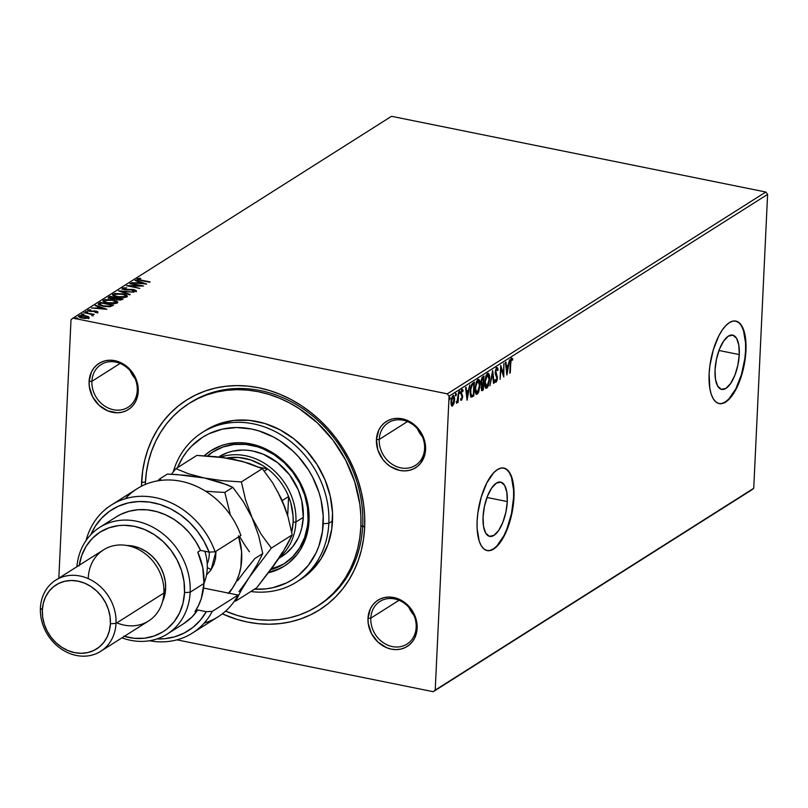 <?xml version="1.0" encoding="UTF-8"?>
<svg xmlns="http://www.w3.org/2000/svg" width="808" height="808" viewBox="0 0 808 808"><rect width="100%" height="100%" fill="white"/><g stroke="black" fill="none" stroke-linecap="round" stroke-linejoin="round"><path stroke-width="1.21" d="M318.241 605.657A119.968 102.626 -122.4 0 0 362.711 525.543A119.968 102.626 -122.4 0 0 305.353 410.393A119.968 102.626 -122.4 0 0 189.829 402.99A119.968 102.626 57.6 0 1 190.749 402.404A119.968 102.626 57.6 0 1 305.858 410.747A119.968 102.626 57.6 0 1 362.711 525.543A119.968 102.626 57.6 0 1 319.17 605.081L317.322 606.242A119.968 102.626 57.6 0 1 225.583 611.131L237.239 615.413L247.783 618.1L258.368 619.685L268.902 620.17L279.285 619.554L289.416 617.827L299.202 615.009L308.545 611.131L317.342 606.232A119.968 102.626 57.6 0 0 360.863 526.705L362.711 525.543L364.65 527.472L362.711 525.543L360.863 526.705L359.823 537.694L357.752 548.369L354.682 558.621L350.621 568.367L345.622 577.488L339.744 585.921L333.017 593.567L325.533 600.354L317.342 606.232M141.582 482.346A124.18 106.232 57.6 0 1 258.641 387.749A124.18 106.232 57.6 0 1 364.65 527.472L364.65 515.878L363.58 504.182L361.449 492.496L358.267 480.922L354.086 469.579L348.925 458.58L342.834 448.026L335.886 438.017L328.139 428.654L319.675 420.029L310.565 412.221L300.899 405.303L290.779 399.344L280.295 394.405L269.549 390.527L258.641 387.749L247.682 386.103L236.774 385.598L226.028 386.244L215.544 388.032L205.414 390.951L195.748 394.961L186.638 400.031L178.164 406.111L170.407 413.141L163.448 421.059L157.358 429.785L152.187 439.229L147.995 449.309L144.804 459.924L142.662 470.973L141.461 486.224A124.18 106.232 57.6 0 1 141.582 482.346L145.42 482.073L141.582 482.346M416.171 627.341A25.26 21.604 -122.4 0 0 394.617 598.92A25.26 21.604 -122.4 0 0 370.801 618.16L367.994 618.362A27.361 23.412 57.6 0 1 393.789 597.516A27.361 23.412 57.6 0 1 417.14 628.301L416.171 627.341A25.26 21.604 57.6 0 1 407.01 644.087A25.26 21.604 57.6 0 1 382.77 642.33A25.26 21.604 57.6 0 1 370.801 618.16A25.26 21.604 57.6 0 1 379.972 601.415A25.26 21.604 57.6 0 1 404.202 603.172A25.26 21.604 57.6 0 1 416.171 627.341L417.14 628.301L416.908 623.17L413.676 613.12L407.232 604.626L403.101 601.384L398.556 598.981L388.971 597.041L384.285 597.577L379.932 599.102L376.053 601.566L372.811 604.859L370.327 608.858L367.994 618.362L368.226 623.493L371.458 633.543L377.902 642.037L386.577 647.683L391.355 649.147L396.173 649.622L400.849 649.087L405.212 647.562L409.08 645.097L412.322 641.805L414.807 637.805L417.14 628.301A27.361 23.412 57.6 0 1 391.355 649.147A27.361 23.412 57.6 0 1 367.994 618.362L370.801 618.16L399.031 600.273L370.801 618.16A25.26 21.604 -122.4 0 0 392.365 646.582A25.26 21.604 -122.4 0 0 416.171 627.341M137.269 390.496A25.26 21.604 -122.4 0 0 115.706 362.075A25.26 21.604 -122.4 0 0 91.9 381.315L89.092 381.517A27.361 23.412 57.6 0 1 114.877 360.671A27.361 23.412 57.6 0 1 138.239 391.456L137.269 390.496A25.26 21.604 57.6 0 1 128.098 407.242A25.26 21.604 57.6 0 1 103.868 405.485A25.26 21.604 57.6 0 1 91.9 381.315A25.26 21.604 57.6 0 1 101.071 364.57A25.26 21.604 57.6 0 1 125.301 366.327A25.26 21.604 57.6 0 1 137.269 390.496L138.239 391.456L138.006 386.325L134.774 376.276L128.331 367.781L124.19 364.539L119.655 362.136L110.06 360.196L105.383 360.732L101.02 362.257L97.152 364.721L93.91 368.014L91.425 372.013L89.092 381.517L89.324 386.648L92.556 396.698L99 405.192L107.676 410.838L117.261 412.777L121.947 412.242L126.3 410.716L130.179 408.252L133.421 404.959L135.906 400.96L138.239 391.456A27.361 23.412 57.6 0 1 112.443 412.302A27.361 23.412 57.6 0 1 89.092 381.517L91.9 381.315L120.119 363.428L91.9 381.315A25.26 21.604 -122.4 0 0 113.463 409.737A25.26 21.604 -122.4 0 0 137.269 390.496M424.604 448.622A25.26 21.604 -122.4 0 0 403.041 420.2A25.26 21.604 -122.4 0 0 379.235 439.441L376.427 439.643A27.361 23.412 57.6 0 1 402.212 418.796A27.361 23.412 57.6 0 1 425.574 449.591L424.604 448.622A25.26 21.604 57.6 0 1 415.433 465.368A25.26 21.604 57.6 0 1 391.203 463.61A25.26 21.604 57.6 0 1 379.235 439.441A25.26 21.604 57.6 0 1 388.396 422.695A25.26 21.604 57.6 0 1 412.636 424.452A25.26 21.604 57.6 0 1 424.604 448.622L425.574 449.591L425.341 444.451L422.109 434.411L415.666 425.917L411.524 422.665L402.212 418.796L397.395 418.322L392.718 418.867L388.355 420.392L384.477 422.847L381.245 426.139L378.76 430.139L376.427 439.643L377.831 449.904L382.76 459.358L386.335 463.317L390.466 466.559L399.778 470.428L404.596 470.902L409.272 470.367L413.635 468.842L417.514 466.388L420.756 463.095L424.856 454.53L425.574 449.591A27.361 23.412 57.6 0 1 399.778 470.428A27.361 23.412 57.6 0 1 376.427 439.643L379.235 439.441L407.454 421.564L379.235 439.441A25.26 21.604 -122.4 0 0 400.798 467.862A25.26 21.604 -122.4 0 0 424.604 448.622M739.27 354.581L718.969 350.47L739.27 354.581L737.876 365.166L734.846 375.306L730.644 383.457L725.917 388.385L721.372 389.335L717.716 386.163L715.484 379.346L715.04 369.933A27.694 11.09 -78.6 0 1 732.644 335.108A27.694 11.09 -78.6 0 1 739.27 354.581A27.694 11.09 -78.6 0 1 721.655 389.406A27.694 11.09 -78.6 0 1 715.04 369.933L716.433 359.348L719.453 349.207L723.655 341.047L728.382 336.128L732.927 335.179L736.593 338.35L738.815 345.168L739.27 354.581M507.283 501.566L486.992 497.465L507.283 501.566L505.889 512.151L502.859 522.291L498.667 530.452L493.93 535.381L489.396 536.32L485.729 533.149L483.497 526.341L483.053 516.918A27.694 11.09 -78.6 0 1 500.657 482.093A27.694 11.09 -78.6 0 1 507.283 501.566A27.694 11.09 -78.6 0 1 489.678 536.391A27.694 11.09 -78.6 0 1 483.053 516.918L484.446 506.333L487.466 496.193L491.668 488.042L496.395 483.113L500.94 482.164L504.606 485.335L506.828 492.153L507.283 501.566M489.739 550.47L493.294 548.955L496.92 545.925L503.839 535.785L506.858 529.078L511.464 513.666L513.575 497.576A42.097 16.857 101.4 0 0 503.697 468.024L506.949 469.741L509.505 472.912L511.514 477.478L513.585 490.052L513.575 497.576A42.097 16.857 101.4 0 1 487.012 550.541M477.134 520.988A42.097 16.857 -78.6 0 1 503.889 468.064A42.097 16.857 -78.6 0 1 513.959 497.657L513.969 490.133L511.898 477.558L509.888 472.993L507.333 469.822L504.323 468.165L500.97 468.095L497.415 469.61L493.789 472.65L486.87 482.78L481.275 496.96L477.851 513.019L477.134 520.988L477.124 528.513L479.195 541.087L481.204 545.653L483.76 548.824L486.769 550.48L490.113 550.551L493.668 549.036L497.304 545.996L500.859 541.552L507.242 529.159L509.808 521.685L513.242 505.626L513.959 497.657A42.097 16.857 -78.6 0 1 487.194 550.581A42.097 16.857 -78.6 0 1 477.134 520.988M721.726 403.485L725.281 401.97L728.907 398.93L735.825 388.799L741.421 374.619L744.845 358.56L745.562 350.591A42.097 16.857 101.4 0 0 735.684 321.039L738.936 322.756L741.491 325.927L743.501 330.492L745.572 343.067L745.562 350.591A42.097 16.857 101.4 0 1 718.999 403.546M709.121 373.993A42.097 16.857 -78.6 0 1 735.876 321.079A42.097 16.857 -78.6 0 1 745.946 350.662L745.259 336.36L741.875 325.998L739.32 322.826L736.31 321.18L732.957 321.109L729.402 322.614L725.776 325.654L722.211 330.108L718.857 335.795L713.262 349.965L709.838 366.024L709.121 373.993L709.808 388.305L711.181 394.092L713.191 398.667L715.747 401.839L718.756 403.485L722.1 403.556L725.655 402.051L729.281 399.011L732.846 394.556L739.229 382.164L741.795 374.7L743.825 366.751L745.946 350.662A42.097 16.857 -78.6 0 1 719.181 403.586A42.097 16.857 -78.6 0 1 709.121 373.993M765.802 192.021L447.289 393.839L72.993 318.12L391.516 116.302L765.802 192.021L767.6 194.385L753.743 488.274L435.219 690.093L449.076 396.203L767.6 194.385L753.743 488.274L751.753 489.88L433.239 691.699L753.743 488.274L433.239 691.699L176.932 639.845L433.239 691.699L435.219 690.093L449.076 396.203L447.289 393.839L449.076 396.203L767.6 194.385L765.802 192.021L391.516 116.302L72.993 318.12L447.289 393.839L765.802 192.021M88.769 317.928L88.506 316.756L85.557 315.756L78.76 315.898L78.628 316.766L78.76 315.898L81.921 318.059L88.769 317.928L88.244 316.605L84.668 315.595L80.022 315.494L78.427 316.504L80.699 317.766L84.84 318.433L88.547 318.049L89.102 317.352L88.506 316.756L88.739 318.726M93.031 315.231L92.304 314.363L92.263 315.15L92.304 314.363L94.223 314.332L84.052 312.686L91.122 314.251L92.324 315.403L93.172 315.009L92.304 314.363L94.223 314.332L84.052 312.686L90.547 314.07L92.324 315.403L93.172 315.029M97.829 312.191L94.587 310.878L90.082 311.413L89.153 310.312L90.85 310.09L90.233 309.727L87.91 310.11L87.88 310.676L87.91 310.11L89.658 311.332L95.788 311.403L96.586 312.474L94.95 312.171L97.829 312.191L96.667 311.181L90.102 311.009L89.052 310.403L90.85 310.09L90.233 309.727L87.729 310.272L90.052 311.413L96.001 311.454L96.687 311.898L94.95 312.171L95.495 312.514L98.02 311.949M98.839 303.323L98.142 304.111L98.899 304.949L104.717 306.525L110.161 306.626L113.564 305.05L100.333 302.374L98.798 304.121L100.293 303.172L100.333 302.374L98.142 304.131L102.818 306.192L110.575 306.545L113.564 305.05L100.333 302.374L100.727 303.263L98.798 304.121L98.839 303.323M108.514 297.97L108.626 297.122L110.858 298.849L115.261 298.889L117.473 299.839L123.149 298.98L109.918 296.304L108.272 297.586L110.858 298.849L115.261 298.889L119.533 300.091L123.149 298.98L109.918 296.304L110.312 297.192L109.918 296.304L108.242 298.354M118.594 290.809L129.674 294.849L130.209 294.506L121.745 291.486L133.886 292.183L118.503 290.86L129.674 294.849L130.209 294.506L121.745 291.486L133.886 292.183L118.594 290.809M129.825 283.689L139.673 285.679L126.603 285.729L139.834 288.406L130.462 286.103L143.551 286.052L130.32 283.376L139.673 285.679L126.715 285.658L139.834 288.406L130.462 286.103L143.551 286.052L129.825 283.689M137.188 278.74L137.158 279.406L137.188 278.74L140.653 280.426L150.076 281.921L139.289 279.689L138.461 279.093L140.703 278.639L139.936 278.275L137.289 278.679L137.512 279.619L149.581 282.234L141.259 280.548L138.552 279.012L140.703 278.639L139.936 278.275L137.188 278.74L136.895 279.861M146.692 284.062L135.522 280.083L134.987 280.416L138.562 281.699L136.754 282.84L131.31 282.75L146.692 284.062L135.522 280.083L134.987 280.416L138.562 281.699L136.754 282.84L131.31 282.75L146.692 284.062M122.341 288.153L124.553 289.739L133.835 289.961L134.835 291.314L134.865 290.708L132.3 290.91L132.734 291.324L136.219 290.991L134.279 289.628L125.048 289.83L123.735 288.406L126.674 287.82L122.341 288.153L122.533 289.042L125.19 289.85L134.128 290.022L134.926 290.658L132.3 290.91L132.734 291.324L136.421 290.779L133.179 289.466L124.634 289.325L123.644 288.466L126.674 287.82L122.675 287.991L122.038 289.284M112.726 295.051L113.039 294.041C112.221 295.284 113.716 296.273 117.524 297.021L126.987 296.829C127.755 295.597 126.23 294.607 122.422 293.859L114.797 293.486L112.625 294.88L116.372 296.758L124.008 297.526L126.654 297.011L127.401 296.132L123.573 294.122L113.039 294.041L112.585 294.647M103.141 301.121L103.454 300.111C102.636 301.354 104.131 302.344 107.949 303.091L117.402 302.909C118.17 301.667 116.645 300.677 112.837 299.94L105.212 299.556L103.04 300.95L106.787 302.828L114.423 303.606L117.069 303.081L117.817 302.202L113.989 300.202L103.454 300.111L103 300.717M106.868 309.292L95.708 305.313L95.162 305.656L98.748 306.929L96.93 308.08L91.496 307.979L106.868 309.292L95.708 305.313L95.162 305.656L98.748 306.929L96.93 308.08L91.496 307.979L106.868 309.292M87.052 311.575L85.608 311.878L87.749 312.06M83.254 313.979L81.8 314.292L83.941 314.464M77.063 317.908L75.609 318.211L77.75 318.392M71.013 319.726L58.822 578.185L71.013 319.726L72.993 318.12L71.013 319.726M453.965 403.434L454.621 398.213L453.45 395.304L451.581 398.102L451.005 403.647L452.157 406.101L453.965 403.434L453.46 403.333L453.965 403.434L454.611 399.526L453.046 395.445L450.975 401.829L451.288 405.141L452.551 405.969L453.965 403.434M458.651 392.072L456.702 403.303L457.752 401.041L457.681 402.536L458.176 402.222L458.651 392.072L457.752 399.334L456.449 403.152L457.752 401.041L457.681 402.536L458.176 402.222L458.651 392.072M461.6 400.233L462.661 397.203L461.499 393.375L461.924 391.183L462.812 391.506L463.146 390.385L462.489 389.567L461.014 392.991L462.125 397.819L460.712 399.384L461.6 400.233L462.671 396.96L461.499 392.89L462.186 390.87L462.812 391.506L463.146 390.385L462.186 389.658L461.004 393.254L462.176 397.334L461.631 399L461.045 398.334L460.712 399.384L461.6 400.233L460.59 400.132M471.296 397.061L473.781 395.971L473.054 395.041L473.781 395.971L474.437 382.073L471.801 384.154L470.609 387.577L470.115 392.314L470.65 396.314L471.65 397.102L473.781 395.971L474.437 382.073L472.933 383.022L470.145 391.355L471.407 397.092M484.012 376.003L482.073 377.528L481.174 380.245L481.699 390.668L483.356 389.9L484.012 376.003L482.729 376.811L481.023 381.719L481.871 384.628L481.124 387.971L482.447 390.476L483.356 389.9L484.012 376.003M492.688 370.498L489.89 385.759L492.496 373.882L493.557 383.436L494.102 383.093L492.607 370.549L489.89 385.759L492.496 373.882L493.557 383.436L494.102 383.093L492.688 370.498M503.929 363.378L503.435 373.72L500.707 365.428L500.051 379.326L501.031 368.64L503.768 376.972L503.929 363.378L503.435 373.72L500.707 365.428L500.051 379.326L501.031 368.64L503.768 376.972L503.929 363.378M510.727 363.59L511.242 360.035L511.757 359.51L512.484 360.206L512.787 358.974L511.646 358.146L510.515 360.6L509.798 373.144L510.252 363.489L511.585 359.57L512.484 360.206L512.787 358.974L511.646 358.146L510.242 363.762L510.292 372.831L510.727 363.59M506.909 374.983L509.626 359.772L508.212 364.984L506.404 366.135L505.949 362.095L505.414 362.439L506.909 374.983L509.626 359.772L508.212 364.984L506.404 366.135L505.949 362.095L505.414 362.439L506.909 374.983M496.415 368.892L497.667 370.64L498.102 369.68L497.415 369.539L498.102 369.68L496.799 367.559L495.536 370.135L495.456 374.447L496.88 378.114L496.294 380.639L495.365 379.528L494.94 380.629L495.859 382.275L497.001 380.548L497.385 377.669L495.849 371.013L496.769 368.963L497.667 370.64L498.102 369.68L497.506 367.691L496.799 367.559L495.254 372.175L496.88 378.588L496.142 380.76L495.183 380.659L495.759 380.679M489.638 379.114L488.557 373.458L487.204 373.67L485.891 375.962L484.649 383.568L485.962 388.173L487.133 387.81L488.254 385.982L489.638 379.114C489.85 375.144 489.133 373.256 487.497 373.447L484.679 382.325C484.457 386.355 485.184 388.264 486.84 388.032L489.638 379.114M480.053 385.194L478.972 379.528L477.619 379.75L476.306 382.033L475.074 389.638L476.377 394.243L477.548 393.88L478.669 392.062L480.053 385.194C480.265 381.214 479.548 379.326 477.912 379.518L475.094 388.396C474.872 392.425 475.599 394.334 477.265 394.112L480.053 385.194M467.085 400.212L469.801 385.002L468.398 390.214L466.58 391.365L466.135 387.325L465.59 387.668L467.085 400.212L469.801 385.002L468.398 390.214L466.58 391.365L466.135 387.325L465.59 387.668L467.085 400.212M460.176 392.052L459.631 391.385L459.419 393.274L460.136 392.466L459.449 391.91L460.176 392.052L459.823 391.153L459.348 392.577L459.712 393.476L459.823 391.153M456.379 394.466L455.833 393.789L455.621 395.688L456.338 394.88L455.641 394.314L456.379 394.466L456.015 393.567L455.55 394.981L455.904 395.88L456.379 394.466L456.015 393.567M450.177 398.384L449.723 397.576L449.42 399.606L450.137 398.799L449.45 398.243L450.177 398.384L449.824 397.496L449.349 398.91L449.713 399.809L449.824 397.496M222.321 613.848L236.683 619.292L247.591 622.069L258.55 623.715L269.458 624.22L280.204 623.574L290.688 621.786L300.818 618.867L310.484 614.858L319.604 609.788L328.078 603.707L335.825 596.678L342.784 588.759L348.874 580.033L354.045 570.589L358.237 560.51L361.429 549.895L363.57 538.845L364.65 527.472A124.18 106.232 57.6 0 1 222.321 613.848M134.976 378.386L130.098 370.68A25.26 21.604 -122.4 0 0 134.976 378.386M413.878 615.231L409 607.525A25.26 21.604 -122.4 0 0 413.878 615.231M422.311 436.512L417.423 428.806A25.26 21.604 -122.4 0 0 422.311 436.512M510.888 357.995L512.787 358.974L512.03 358.823L511.858 359.54L511.555 358.055M511.151 359.409L511.797 359.52M511.585 359.57L510.767 359.459M505.818 366.014L506.404 366.135L505.818 366.014M507.868 365.206L507.646 366.489L507.868 365.206M506.727 371.589L506.545 372.589L506.727 371.589M507.182 366.398L505.939 367.175L507.939 366.549L507.182 366.398M507.02 371.65L506.545 367.428L505.959 367.307L507.939 366.549L507.02 371.65L506.434 371.529L507.02 371.65L506.545 367.428L507.939 366.549L507.02 371.65M503.162 373.67L503.091 375.195L503.162 373.67M500.627 367.014L502.687 373.569L503.435 373.72L502.687 373.569L500.627 367.014M496.041 367.398L497.344 369.519L496.748 367.539M495.092 372.993L496.566 374.841L495.254 373.023L495.849 373.144L495.284 371.791L496.971 368.902L496.365 368.832M496.769 368.963L495.93 368.862M496.142 380.76L495.365 379.528L494.94 380.629L496.072 382.194L495.456 382.063L496.072 382.194L497.375 378.215L497.223 376.265L495.809 374.69L497.223 376.265L496.466 376.104L496.597 376.831M496.112 380.77L495.395 381.982M494.991 382.113L496.072 382.194M495.314 382.033L496.243 380.396M496.607 377.013L495.243 373.488M492.203 372.791L492.325 373.851L492.203 372.791M493.506 382.972L494.102 383.093L493.506 382.972M487.325 386.214L486.093 387.88L486.84 388.032L485.76 388.042M486.113 388.214L486.84 388.032M488.204 373.276L487.497 373.447M488.86 376.579L487.8 373.296L488.749 375.629M485.517 388.082L487.355 386.143M486.224 375.154L487.143 374.569M485.679 386.608L484.709 385.396M486.891 386.628L485.608 385.941L484.699 381.921L487.446 374.861L486.689 374.71L487.891 374.72L489.022 376.68L488.941 381.507L486.891 386.628L485.174 382.012L487.446 374.861L489.143 379.437L486.891 386.628L486.002 386.547M484.81 385.679L485.618 386.598M487.588 374.781L486.234 375.134M487.446 374.861L487.992 374.73L487.234 374.579M483.224 376.498L483.174 377.679L483.224 376.498M482.921 383.093L482.861 384.275L482.921 383.093M481.386 390.486L482.639 388.971L483.356 389.9L481.467 390.446M481.77 390.688L482.447 390.476M482.416 389.113L481.154 387.537L482.891 384.487L482.134 384.335L483.144 384.335L482.386 384.174L483.144 384.335L482.931 388.789L482.416 389.113L481.629 387.628L483.144 384.335L482.931 388.789L481.659 388.961M482.204 382.911L481.427 383.245L482.063 383.376L481.043 381.315L482.891 378.094L482.134 377.942L483.457 377.74L482.699 377.589L483.457 377.74L483.214 382.901L482.174 383.396L481.517 381.406L483.457 377.74L483.214 382.901L481.356 383.234M477.74 392.284L476.508 393.951L477.265 394.112L476.175 394.112M476.528 394.294L477.265 394.112M478.619 379.346L477.912 379.518M479.275 382.659L478.215 379.376L479.164 381.699M475.932 394.153L477.77 392.213L476.417 392.617M476.639 381.224L477.558 380.639M476.104 392.678L475.124 391.466M477.306 392.698L476.023 392.011L475.569 389.072L476.235 383.931L477.972 380.871L477.104 380.78L477.861 380.932L479.558 385.507L477.306 392.698L475.124 387.991L477.861 380.932L476.649 381.214M475.225 391.749L476.033 392.668M477.861 380.932L478.407 380.8L477.649 380.649M473.65 382.568L473.589 383.75L473.65 382.568M471.266 396.839L470.539 396.91M471.316 385.073L473.872 383.81L473.347 394.859L471.62 395.577L470.216 394.658M470.246 394.728L471.62 395.577L470.175 390.951L471.993 385.345L471.286 385.194L473.337 384.143L471.236 385.184M473.337 384.143L472.579 383.992L473.872 383.81L473.347 394.859L471.7 395.597L470.751 393.951L470.852 388.901L471.731 385.81L473.337 384.143M465.994 391.244L466.58 391.365L465.994 391.244M468.054 390.436L467.822 391.718L468.054 390.436M466.903 396.819L466.731 397.819L466.903 396.819M467.357 391.627L466.125 392.405L468.115 391.779L467.357 391.627M467.206 396.88L466.731 392.658L466.135 392.536L468.115 391.779L467.206 396.88L466.61 396.758L467.206 396.88L466.731 392.658L468.115 391.779L467.206 396.88M461.631 399L461.045 398.334M461.429 389.506L462.388 390.234L463.146 390.385L462.186 389.658M463.146 390.385L462.216 390.799L462.004 389.527M462.186 390.87L462.812 391.506M462.055 391.355L461.429 390.719L462.055 391.355M460.994 393.668L461.57 393.779L460.994 393.668M460.812 393.627L462.58 395.496L461.833 395.344L461.913 396.809M462.166 396.859L462.671 396.96L462.166 396.859M461.509 399.041L460.984 399.97M460.954 399.99L461.61 398.728M461.924 396.415L460.934 393.9M459.287 392.728L458.954 393.324M459.348 392.577L459.712 393.476M455.48 395.142L455.156 395.728M455.55 394.981L455.904 395.88M452.682 404.656L451.824 404.354L451.005 401.414L452.985 396.698L452.228 396.546L453.561 396.718L454.106 398.536L452.611 404.717L451.48 401.505L452.985 396.698L454.116 399.829L453.44 403.404L451.793 405.808L452.551 405.969L451.672 405.879L452.702 404.626M452.026 406.091L452.551 405.969M453.581 395.314L453.046 395.445M453.177 395.375L453.753 396.97M453.833 397.647L453.409 395.748M452.611 404.717L451.854 404.566M449.288 399.061L448.955 399.657M449.349 398.91L449.713 399.809M477.972 380.871L479.265 382.002L479.578 385.012L477.77 392.244M139.087 279.114L137.259 279.477L138.552 279.012M138.542 279.346L138.41 279.921M137.279 283.285L138.562 281.699L137.279 283.285M135.502 280.608L135.522 280.083L135.502 280.608M138.552 281.962L139.431 282.285L138.552 281.962M143.46 283.446L138.319 282.982L139.713 282.103L143.44 283.83L138.319 282.982L139.713 282.103L143.46 283.446M122.351 288.911L123.563 288.597M123.604 289.264L123.735 288.406M134.239 290.425L136.178 291.779M134.966 291.324L134.865 290.708M123.614 288.587L122.301 288.941M136.37 291.345L134.764 290.547M121.715 292.011L121.745 291.486L121.715 292.011M126.987 296.829L127.412 296.263M125.705 295.627L127.23 296.637M113.039 294.041L112.999 294.839L114.342 294.354M127.25 296.667L125.432 295.516M114.756 294.284L112.595 295.233M125.856 296.698L125.573 297.364L125.604 296.576L118.029 296.708C114.938 296.102 113.736 295.304 114.413 294.304L121.927 294.183C124.998 294.779 126.22 295.576 125.604 296.576L125.573 297.344M114.009 295.587L114.534 294.233L117.837 293.748L123.725 294.627L125.917 296.253L123.19 297.112L118.513 296.799L114.817 295.667L114.413 294.304M125.624 297.334L125.604 296.576M115.675 298.273L116.605 298.465L115.675 298.273M121.281 299.404L122.19 299.586L121.281 299.404M108.626 297.122L108.585 297.92L109.878 297.102L108.434 298.021M114.463 299.314L115.443 298.051L111.363 298.536L110.211 297.253L110.777 296.9L115.695 297.889L115.201 298.97M110.211 297.253L109.747 297.758L110.777 296.9L115.695 297.889L114.473 299.031L114.504 298.516L111.342 298.93L109.747 297.758L109.726 298.465M121.261 299.819L121.291 299.021L120.745 300.061L120.776 299.344L117.928 299.919L116.796 298.324L121.291 299.021L121.261 299.819M116.342 299.566L117.049 298.162L121.291 299.021L118.332 299.586L116.483 298.98L116.796 298.324M117.402 302.909L117.827 302.333M116.039 303.404L116.362 302.192L114.11 303.141L108.423 303.182L104.757 301.404L104.828 300.384L106.252 299.94L112.342 300.253C115.413 300.849 116.635 301.647 116.029 302.647L115.988 303.414L116.029 302.647L108.444 302.778C105.353 302.182 104.151 301.384 104.828 300.384L112.342 300.253L117.655 302.707M103.454 300.111L103.414 300.909L104.757 300.424M117.675 302.737L115.847 301.586M105.171 300.354L103.02 301.303M104.717 302.202L104.424 301.667M116.271 302.768L115.988 303.434M104.828 300.384L104.656 302.131M116.089 301.667L116.029 302.647M111.696 305.474L112.605 305.666L111.696 305.474M110.524 306.555L111.706 305.091L109.585 306.131L103.313 305.879L99.667 304.212L101.192 302.97L111.706 305.091L111.676 305.889L110.1 306.747M109.585 306.131L109.565 306.707L109.585 306.131L103.293 306.293L99.667 304.212L99.637 305.01L101.192 302.97L111.706 305.091L109.585 306.131M97.465 308.515L98.748 306.929L97.465 308.515M95.677 305.838L95.708 305.313L95.677 305.838M98.728 307.202L99.616 307.515L98.728 307.202M103.636 308.676L98.505 308.212L99.889 307.333L103.626 309.06L98.505 308.212L99.889 307.333L103.636 308.676M95.788 311.403L97.657 312.363M88.991 311.262L89.153 310.312M89.133 310.636L89.021 311.191M96.192 311.878L97.788 312.989M85.537 311.605L86.224 312.09M92.678 315.352L93.001 316.019M91.971 315.615L91.93 314.938M81.739 314.019L82.426 314.504M79.982 316.281L85.052 316.069L87.587 317.685L82.396 318.15L79.952 316.14L85.688 316.211L87.779 317.231L87.557 318.332L87.587 317.685L81.79 317.605L79.74 316.352M87.759 317.19L88.476 317.554L88.506 316.756M89.062 318.15L87.203 316.989M80.214 317.847L79.699 317.382M79.679 317.261L79.952 316.14M75.538 317.948L76.235 318.433M205.787 430.25L219.16 423.786L233.835 420.433L249.248 420.332L264.812 423.483L279.932 429.765L294.011 438.926L306.525 450.632L316.989 464.418L324.988 479.76L330.23 496.072L332.512 512.716L331.745 529.068L327.947 544.491L321.281 558.389L311.989 570.236L300.445 579.568A88.395 75.619 -122.4 0 0 332.512 520.968L328.826 523.301L323.21 523.705A84.183 72.023 57.6 0 1 254.49 589.204L265.953 588.86L273.064 587.648L286.486 582.952L292.668 579.518L298.415 575.387L308.383 565.257L316.019 552.935L318.867 546.107L322.473 531.422L323.21 515.847L321.039 499.99L318.887 492.143L312.544 477.003L308.424 469.842L298.455 456.712L292.718 450.864L279.992 440.875L273.124 436.835L258.732 430.866L251.339 428.977L236.512 427.523L222.119 429.169L208.696 433.866L202.515 437.3L191.516 446.198L186.799 451.561L182.669 457.479L177.487 467.67A84.183 72.023 57.6 0 1 263.984 432.674A84.183 72.023 57.6 0 1 323.21 523.705L328.826 523.301A88.395 75.619 -122.4 0 0 262.741 426.331A88.395 75.619 -122.4 0 0 173.195 472.013A88.395 75.619 57.6 0 1 202.121 432.573A88.395 75.619 57.6 0 1 286.941 438.724A88.395 75.619 57.6 0 1 328.826 523.301L332.512 520.968A88.395 75.619 -122.4 0 0 290.627 436.391A88.395 75.619 -122.4 0 0 205.808 430.24L202.121 432.573M281.901 556.429L285.931 553.551L292.91 546.45L298.253 537.825L300.243 533.048L301.758 528.008L303.283 517.362L295.92 522.029A58.934 50.419 57.6 0 1 279.568 557.379A58.934 50.419 -122.4 0 0 295.92 522.029L303.283 517.362A58.934 50.419 57.6 0 0 275.356 460.974A58.934 50.419 57.6 0 0 218.817 456.884L227.715 452.571L232.522 451.197L242.602 450.036L247.773 450.278L252.975 451.056L263.256 454.217L277.619 462.671L289.638 474.912L298.273 489.89L301.768 500.768L303.283 517.362A58.934 50.419 57.6 0 1 281.891 556.439L278.952 558.308M308.06 519.867A66.296 56.722 57.6 0 1 284.002 563.832A66.296 56.722 57.6 0 1 270.933 569.63L284.012 563.822L292.668 556.823L299.637 547.935L304.636 537.512L307.484 525.947L308.06 519.867L307.495 507.434L304.656 495.021L299.667 483.093L292.708 472.114L284.052 462.509L274.023 454.641L263.024 448.824L257.287 446.753L245.612 444.4L234.047 444.471L223.048 446.986L213.019 451.834A66.296 56.722 57.6 0 1 276.649 456.439A66.296 56.722 57.6 0 1 308.06 519.867M280.982 565.358L271.559 568.781A66.296 56.722 -122.4 0 0 284.911 563.237M280.113 568.388L268.953 572.266A68.397 58.519 -122.4 0 0 284.658 565.893M268.296 572.791L273.872 571.185L284.214 566.186L288.88 562.833L296.98 554.601L300.344 549.793L305.505 539.037L308.434 527.099L309.03 520.837A68.397 58.519 57.6 0 0 276.619 455.389A68.397 58.519 57.6 0 0 210.979 450.632A68.397 58.519 57.6 0 0 204.212 455.773L210.969 450.632L221.311 445.632L226.897 444.026L238.592 442.683L244.602 442.966L256.641 445.4L268.337 450.258L273.912 453.541L284.254 461.651L288.921 466.408L293.183 471.559L300.364 482.891L303.212 488.951L307.262 501.566L308.444 508.01L309.03 520.837A68.397 58.519 57.6 0 1 284.204 566.186A68.397 58.519 57.6 0 1 268.609 572.71M145.369 483.113A119.968 102.626 57.6 0 1 188.91 403.576A119.968 102.626 57.6 0 1 304.02 411.918A119.968 102.626 57.6 0 1 360.863 526.705L360.873 515.504L359.833 504.202L354.702 481.73L345.673 460.146L333.078 440.289L317.413 422.907L299.283 408.676L289.506 402.919L279.376 398.152L268.993 394.405L258.459 391.718L247.864 390.133L237.33 389.648L226.947 390.264L216.817 391.991L207.03 394.809L197.687 398.687L188.89 403.586L180.699 409.464L173.215 416.251L166.488 423.897L160.61 432.331L155.611 441.451L151.561 451.197L148.48 461.449L146.41 472.125L145.369 483.113A119.968 102.626 57.6 0 0 145.309 484.436L145.369 483.113M328.826 523.301A88.395 75.619 57.6 0 1 296.748 581.911A88.395 75.619 57.6 0 1 250.813 591.527A88.395 75.619 -122.4 0 0 328.826 523.301M211.444 450.339A68.397 58.519 -122.4 0 0 204.474 455.793L207.222 453.399M207.414 455.975L213.019 451.834A66.296 56.722 57.6 0 0 207.414 455.975M213.958 451.248A66.296 56.722 -122.4 0 0 207.898 456.015L210.333 453.914M293.112 522.231A56.823 48.611 57.6 0 1 291.718 532.149L293.112 522.231L293.051 515.797L290.779 502.849L288.597 496.526L287.699 515.645L288.597 496.526A56.823 48.611 57.6 0 1 293.112 522.231L295.92 522.029L293.112 522.231M226.654 458.055A56.823 48.611 57.6 0 1 267.701 468.983L259.216 467.266L267.701 468.983L262.267 465.277L250.642 459.893L238.522 457.449L226.604 458.065M220.463 457.207A58.934 50.419 57.6 0 1 295.92 522.029A58.934 50.419 -122.4 0 0 220.463 457.207M267.701 468.983A56.823 48.611 57.6 0 1 288.597 496.526A56.823 48.611 -122.4 0 0 267.701 468.983L264.287 471.145L267.701 468.983M282.214 500.566L288.597 496.526L282.214 500.566M125.331 498.698A75.77 64.822 57.6 0 1 240.895 535.472A75.77 64.822 -122.4 0 0 137.077 488.739L111.302 505.071A75.77 64.822 57.6 0 1 215.12 551.803L240.895 535.472L215.12 551.803A75.77 64.822 -122.4 0 0 147.803 496.516A75.77 64.822 -122.4 0 0 86.032 540.572A75.77 64.822 57.6 0 1 111.302 505.071M167.236 634.068L183.81 623.574A63.135 54.015 -122.4 0 0 197.718 609.959L194.96 611.707A63.135 54.015 -122.4 0 0 203.959 583.457L190.153 592.214A63.135 54.015 57.6 0 1 167.236 634.068A63.135 54.015 57.6 0 1 121.957 637.845A63.135 54.015 -122.4 0 0 190.153 592.214L184.527 592.607A58.934 50.419 57.6 0 1 124.321 636.34M100.737 651.288A42.097 36.006 57.6 0 1 60.348 648.359A42.097 36.006 57.6 0 1 40.4 608.091A42.097 36.006 57.6 0 1 55.681 580.174A42.097 36.006 57.6 0 1 96.071 583.103A42.097 36.006 57.6 0 1 116.019 623.382L163.883 593.052L116.019 623.382L110.393 623.786A37.885 32.411 57.6 0 1 74.679 652.642A37.885 32.411 57.6 0 1 42.339 610.02L40.4 608.091A42.097 36.006 -122.4 0 0 76.336 655.45A42.097 36.006 -122.4 0 0 116.019 623.382A42.097 36.006 57.6 0 1 100.737 651.288L148.601 620.958A42.097 36.006 -122.4 0 0 163.883 593.052A42.097 36.006 57.6 0 1 116.847 622.857M162.539 601.637A37.885 32.411 -122.4 0 0 165.63 588.79L163.913 589.87L165.63 588.79L164.64 595.627L162.388 601.94M192.405 633.078L218.18 616.736A75.77 64.822 -122.4 0 0 238.087 595.041L212.312 611.373A75.77 64.822 57.6 0 1 192.405 633.078A75.77 64.822 57.6 0 1 149.51 640.754A75.77 64.822 -122.4 0 0 212.312 611.373L206.282 611.696L197.718 609.959L192.072 616.898L183.699 623.635M204.151 623.109A75.77 64.822 57.6 0 0 238.087 595.041L203.576 588.052L238.087 595.041L212.312 611.373L206.282 611.696A71.558 61.216 57.6 0 1 156.893 638.956L164.398 638.744L174.669 636.815L184.244 633.007L192.87 627.442L200.283 620.271L206.282 611.696L197.718 609.959L194.96 611.707L198.566 605.384L201.303 598.486L203.959 583.457L202.757 567.65L197.768 552.137L200.525 550.389L209.1 552.116L204.01 541.299L197.404 531.29L189.466 522.372L180.426 514.797L170.528 508.788L160.055 504.495L149.298 502.061L138.562 501.536L128.139 502.94L118.342 506.232L109.433 511.323L101.657 518.069L95.253 526.281L90.819 534.664A71.558 61.216 57.6 0 1 149.874 502.142A71.558 61.216 57.6 0 1 209.1 552.116L215.12 551.803L209.1 552.116L200.525 550.389A63.135 54.015 -122.4 0 0 116.221 516.898L99.647 527.402A63.135 54.015 57.6 0 1 160.237 531.795A63.135 54.015 57.6 0 1 190.153 592.214L203.959 583.457A63.135 54.015 -122.4 0 0 197.768 552.137L200.525 550.389L195.627 541.31L189.516 533.017L182.345 525.705L174.306 519.595L165.63 514.827L156.52 511.545L147.248 509.828L138.047 509.727L129.169 511.242L120.836 514.332L116.069 516.999M123.806 636.189L134.178 638.29L144.46 638.219L154.237 635.987L163.155 631.674L167.175 628.796L174.154 621.695L179.497 613.07L183.002 603.253L184.527 592.607L190.153 592.214A63.135 54.015 -122.4 0 0 137.461 521.423A63.135 54.015 -122.4 0 0 76.901 566.731A63.135 54.015 57.6 0 1 99.647 527.402M79.265 565.226A58.934 50.419 57.6 0 1 137.087 526.967A58.934 50.419 57.6 0 1 184.527 592.607L184.022 581.558L181.507 570.519L177.063 559.914L170.882 550.157L163.186 541.623L154.278 534.633L144.501 529.462L134.219 526.301L123.846 525.281L118.746 525.584L108.959 527.816L100.051 532.129L92.344 538.35L86.153 546.248L81.709 555.52L79.184 565.802M126.614 545.501L133.29 546.158L139.895 548.188L146.177 551.51L151.904 556.005L156.853 561.499L160.832 567.771L163.681 574.589L165.297 581.679L165.63 588.79A37.885 32.411 -122.4 0 0 126.967 545.501M88.274 577.75A42.097 36.006 57.6 0 1 127.947 545.693A42.097 36.006 57.6 0 1 163.883 593.052A42.097 36.006 -122.4 0 0 143.935 552.773A42.097 36.006 -122.4 0 0 103.545 549.844L55.681 580.174M110.393 623.786L110.07 616.676L108.444 609.585L105.596 602.768L101.616 596.496L96.667 591.001L90.94 586.517L84.658 583.184L78.053 581.154L71.377 580.498L64.903 581.245L58.863 583.356L53.5 586.76L49.015 591.315L45.571 596.86L43.319 603.172L42.339 610.02L42.662 617.12L44.288 624.22L47.137 631.038L51.116 637.31L56.065 642.794L61.792 647.289L68.074 650.612L74.679 652.642L81.355 653.298L87.83 652.561L93.869 650.44L99.233 647.046L103.717 642.481L107.161 636.936L109.413 630.624L110.393 623.786L116.019 623.382A42.097 36.006 -122.4 0 0 80.083 576.023A42.097 36.006 -122.4 0 0 40.4 608.091L42.339 610.02A37.885 32.411 57.6 0 1 78.053 581.154A37.885 32.411 57.6 0 1 110.393 623.786M207.282 567.832A5.05 2.444 -146.1 0 1 211.07 569.791L213.857 564.479L215.534 558.54L215.999 551.238L211.07 569.791A5.05 2.444 33.9 0 0 207.606 567.913M241.208 461.348L224.907 457.793L196.819 455.419L175.902 468.67L188.749 473.852L204.374 478.003L186.254 475.336L167.357 474.084L159.338 479.174L161.721 480.265L159.338 479.174L167.357 474.084L176.881 474.569L204.374 478.003L226.745 484.659L232.845 487.335L224.816 492.415L230.442 515.12L224.816 492.415L232.845 487.335L243.147 501.384L252.086 517.726L245.582 499.97L241.39 481.921L222.493 480.659L204.374 478.003L188.749 473.852L175.902 468.67L196.819 455.419L215.716 456.671L233.835 459.338L249.46 463.489L262.297 468.67L241.39 481.921L222.493 480.659L204.374 478.003L219.998 482.154L232.845 487.335L243.147 501.384L252.086 517.726L258.58 535.472L262.772 553.53L257.217 564.438L249.268 577.296L271.316 548.117L261.014 534.058L252.086 517.726L245.582 499.97L241.39 481.921L262.297 468.67L272.609 482.719L281.538 499.061L285.103 507.818L288.042 516.807L292.233 534.866L271.316 548.117L261.014 534.058L252.086 517.726L258.58 535.472L262.772 553.53L257.217 564.438L241.319 590.153L235.764 601.061L234.472 601.011L235.764 601.061L256.681 587.81L235.764 601.061L241.319 590.153L249.268 577.296L271.316 548.117L292.233 534.866L286.678 545.774L278.73 558.631L256.681 587.81L273.771 565.741L282.346 552.308M175.902 468.67L171.387 474.256L175.902 468.67M226.402 458.348L241.996 461.247L262.297 468.67L272.609 482.719L281.538 499.061L288.042 516.807L292.233 534.866L283.053 551.925L274.306 564.277M284.487 506.707L277.72 491.749M238.926 591.678L244.319 584.416L238.926 591.678M249.268 577.296L244.319 584.416L249.268 577.296M228.27 593.436L232.704 587.79L236.31 581.467L239.047 574.569L240.855 567.226L241.582 551.672L238.461 535.876M211.07 569.791L206.515 574.963L211.07 569.791M159.338 479.174L158.035 480.77L159.338 479.174M238.764 536.825A63.135 54.015 57.6 0 1 232.704 587.79L229.169 593.234L232.704 587.79A63.135 54.015 57.6 0 1 228.573 593.112M239.764 536.724L244.45 544.562L239.764 536.724M249.47 551.824L244.45 544.562L249.47 551.824M248.793 566.014L254.752 558.611L262.772 553.53L254.752 558.611L243.046 573.407L248.793 566.014M237.663 580.679L243.046 573.407L237.663 580.679M205.919 491.163L215.302 491.931L205.919 491.163M224.816 492.415L215.302 491.931L224.816 492.415M207.232 563.954A29.462 25.21 -122.4 0 0 209.252 552.116M203.969 583.336A46.298 39.612 -122.4 0 0 204.838 551.258A46.298 39.612 57.6 0 1 203.969 583.336M461.479 399.031L460.722 398.879M462.55 389.577L461.792 389.416M462.368 390.83L461.61 390.668M459.934 391.133L459.176 390.971M456.853 401.99L456.096 401.829M456.136 393.536L455.379 393.385M449.935 397.465L449.177 397.314M138.441 279.164L138.4 279.962M96.697 311.858L96.657 312.656M85.466 311.706L85.426 312.504M81.658 314.12L81.628 314.918M75.467 318.049L75.427 318.837M188.91 403.576L190.749 402.404M300.424 579.578L296.748 581.911"/></g></svg>
